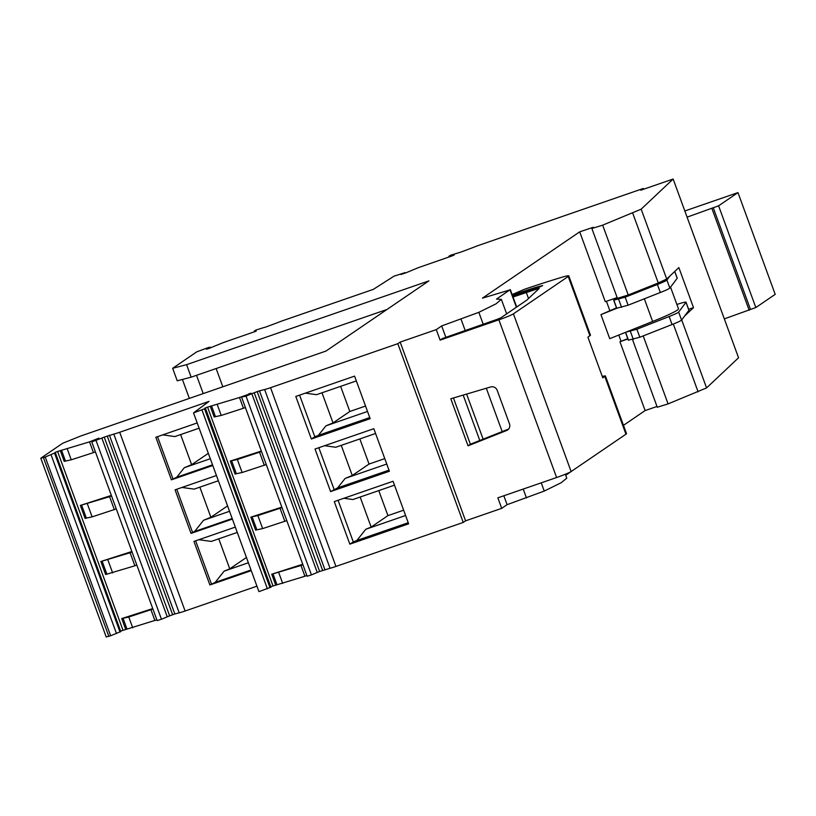 <?xml version="1.0" encoding="UTF-8"?>
<svg xmlns="http://www.w3.org/2000/svg" width="816" height="816" viewBox="0 0 816 816"><rect width="100%" height="100%" fill="white"/><g stroke="black" fill="none" stroke-linecap="round" stroke-linejoin="round"><path stroke-width="1.22" d="M256.204 331.153L223.574 342.496L208.396 348.656L206.305 349.187L210.293 347.259L208.529 347.494L196.85 351.788L172.655 368.291L186.578 364.66L428.93 280.877L326.002 351.053L80.57 436.07L62.679 443.261L40.8 458.235L106.213 636.97L110.65 635.766L45.237 457.021L40.8 458.235M657.39 407.194L668.08 403.9L706.574 387.906L738.551 357.765L673.139 179.03L640.744 190.22L643.324 188.465L479.92 244.953A10.69 0.724 159.9 0 0 472.831 247.605L460.163 252.358A8.548 0.581 159.9 0 1 458.572 252.776L450.269 255.357L448.922 256.285L454.206 254.99L452.248 255.857L418.159 267.73L406.052 272.779L400.921 274.492L403.981 272.983L404.165 273.462M623.475 425.33L645.119 410.57L657.002 406.47M565.723 475.259L575.637 468.486M270.545 387.692L335.947 566.437A10.69 0.724 159.9 0 1 330.052 568.273L264.639 389.538A10.69 0.724 159.9 0 0 270.545 387.692L397.82 343.689L400.166 342.098L465.579 520.832L501.697 508.348L507.093 504.676L544.252 491.069L561.367 482.633L566.773 478.135L565.355 474.249M465.579 520.832L463.233 522.434L397.82 343.689M335.947 566.437L463.233 522.434M317.251 572.455L251.838 393.71L246.024 396.148L311.437 574.892L317.251 572.455A8.548 0.581 159.9 0 1 319.627 571.506L330.052 568.273M311.437 574.892L307.214 576.218M306.847 575.453L304.919 576.249L303.817 573.24L300.982 565.488L302.909 564.692M270.759 586.684L304.919 576.249M193.525 412.886L205.53 408.459L270.943 587.204L258.937 591.631L193.525 412.886L209.029 401.39L119.697 432.266A10.69 0.724 159.9 0 1 113.801 434.102L104.234 437.111A8.548 0.581 159.9 0 0 101.847 438.07L91.759 441.895L99.022 438.498M256.938 586.174L185.11 611.011A10.69 0.724 159.9 0 1 179.204 612.847L174.838 613.958L109.426 435.214M96.043 440.497L161.456 619.242L167.26 616.814A8.548 0.581 159.9 0 1 169.646 615.856L174.838 613.958M161.456 619.242L157.223 620.578M120.625 631.094L156.866 619.813M120.707 631.584L110.65 635.766M222.819 386.794L216.138 368.536M386.988 309.468L191.158 377.165L177.225 380.797L172.655 368.291M186.578 364.66L191.158 377.165M54.988 452.88L45.237 457.021M54.866 452.523L57.589 451.472L122.992 630.217M98.889 438.141L89.525 441.864L57.589 451.472M204.979 408.52L205.53 408.459M204.847 408.163L207.57 407.113L272.983 585.857M217.291 404.675L221.228 415.436L243.443 408.265L239.506 397.504L207.57 407.113M239.506 397.504L249.002 394.148M250.961 393.383L248.88 393.791M250.879 393.149L242.648 396.851L246.024 396.148M251.838 393.71A8.548 0.581 159.9 0 1 254.225 392.761L319.627 571.506M322.606 570.353L257.193 391.609L254.225 392.761M257.193 391.609L259.478 390.844L324.88 569.588M264.639 389.538L259.478 390.844M400.166 342.098L436.285 329.613L441.68 325.931L478.849 312.324L495.955 303.889L501.361 299.39L496.536 299.084L510.306 289.588L516.691 307.02M516.385 307.224L510.041 289.884L482.44 298.146L579.707 231.836L593.334 227.266L591.896 228.572L617.457 298.421M591.977 228.449L602.667 225.165L641.162 209.161L673.139 179.03M256.04 330.725L254.337 331.051L255.683 330.113L263.986 327.532A8.548 0.581 159.9 0 0 265.577 327.114L276.92 322.901A10.69 0.724 159.9 0 1 284.019 320.249L373.34 289.364L393.975 276.185L403.981 272.983M189.343 398.381L182.417 379.45M643.324 188.465L643.6 189.23M688.918 310.325L685.991 302.308A16.034 1.081 -20.1 0 0 686.032 302.175L688.959 310.182A16.034 1.081 -20.1 0 1 688.918 310.325L684.695 315.935L693.508 307.632L678.851 267.577L670.038 275.89L666.907 280.041A16.034 1.081 -20.1 0 1 657.41 284.478L625.168 297.187L613.826 300.166L617.396 298.238M617.539 298.289L628.228 295.004L658.267 282.979L666.723 279.011L670.038 275.89M645.119 410.57L619.925 341.731L627.892 338.977M619.925 341.731L627.779 338.671M606.431 301.277L609.807 310.529M618.783 335.039L620.966 341.017M617.151 297.575L605.268 301.675L579.707 231.836M670.538 287.13L678.484 308.836A48.623 3.274 159.9 0 1 652.637 321.473L609.736 338.671L600.943 314.629L616.498 307.846M507.093 504.676L503.839 495.771M483.123 439.161L466.619 394.077M445.862 337.355L441.68 325.931M436.285 329.613L440.13 340.119L442.476 338.518L497.168 319.342L500.8 317.852L526.861 300.084L539.213 288.446L537.734 288.782A321.025 21.644 -20.1 0 0 526.33 292.556A321.025 21.644 -20.1 0 0 513.029 297.024M508.643 429.032L479.788 440.487L463.182 395.097M440.13 340.119L498.882 319.811L556.604 477.523L497.852 497.842L501.697 508.348M497.199 390.334L509.48 423.881A5.345 5.151 55.7 0 1 506.634 430.491L468.027 445.822L450.799 398.759L490.702 386.947A5.345 5.151 55.7 0 1 497.199 390.334M373.82 428.696L315.027 449.024L330.602 491.579L389.395 471.25L373.82 428.696M295.79 396.454L354.583 376.125L370.158 418.679L311.365 439.008L295.79 396.454M408.632 523.821L349.84 544.15L334.274 501.595L393.067 481.267L408.632 523.821M302.746 564.223L271.738 574.219L300.982 565.488M261.334 451.064L230.326 461.071L231.591 460.714L236.354 473.729L235.09 474.086L230.326 461.071M281.857 507.144L250.849 517.15L252.103 516.783L256.867 529.808L255.612 530.165L250.849 517.15M282.703 583.42L278.756 572.648M204.592 408.938L270.004 587.683M216.444 475.524L175.073 489.835L191.015 533.389L232.387 519.088M197.207 422.953L155.836 437.264L171.411 479.818L212.782 465.518M235.324 527.095L193.943 541.406L209.885 584.96L251.257 570.659M152.755 608.583L121.747 618.579L128.775 617.008L152.929 609.042M131.866 551.504L100.868 561.5L102.122 561.143L106.886 574.158L105.631 574.515L100.868 561.5M111.343 495.424L80.345 505.42L81.6 505.063L86.363 518.089L85.109 518.446L80.345 505.42M154.928 620.599L150.991 609.838M132.712 627.769L128.775 617.008M203.215 393.587L196.523 375.309M60.282 450.595L64.219 461.366L71.247 459.796L67.3 449.024M89.525 441.864L93.463 452.625L71.247 459.796M93.463 452.625L95.39 451.829M210.263 406.246L214.2 417.007L215.465 416.65L211.528 405.889M221.228 415.436L215.465 416.65M243.443 408.265L245.381 407.48M688.643 309.315L693.508 307.632M684.695 315.935L681.564 320.096L678.637 312.089A16.034 1.081 159.9 0 1 669.14 316.526L636.888 329.236L626.066 332.122M628.402 340.16L639.826 337.243L672.068 324.533A16.034 1.081 -20.1 0 0 681.564 320.096M600.943 314.629L617.273 308.091L628.096 305.204L625.168 297.187M616.672 308.111L617.273 308.091M512.785 296.341A321.025 21.644 -20.1 0 0 539.59 287.038L542.681 285.6A32.467 2.193 -20.1 0 0 522.403 291.73L512.366 295.208M498.882 319.811A12.821 0.867 -20.1 0 0 513.417 313.844L571.129 471.556L625.943 434.194A21.379 1.438 -20.1 0 0 626.494 433.592L605.38 375.901M512.122 294.535L524.861 289.139A128.245 8.65 -20.1 0 1 561.469 277.389A21.379 1.438 -20.1 0 1 568.783 275.879A21.379 1.438 -20.1 0 1 568.232 276.471L513.417 313.844M556.604 477.523A12.821 0.867 -20.1 0 0 571.129 471.556M568.783 275.879L590.488 335.213L587.918 337.192L602.8 377.859L605.38 375.89L602.228 376.298M388.997 470.149L337.61 487.907L345.178 478.411L352.267 475.493L341.241 445.363M330.602 491.579L337.61 487.907M334.07 489.365L318.832 447.709M369.75 417.578L318.373 435.336L325.941 425.84L333.03 422.923L322.004 392.792M299.594 395.138L314.833 436.795L318.373 435.336M314.833 436.795L311.365 439.008M408.235 522.719L356.857 540.478L365.782 529.268L371.147 527.065L360.152 497.036M338.069 500.279L353.308 541.936L356.857 540.478M353.308 541.936L349.84 544.15M236.354 473.729L242.117 472.515L237.354 459.5L231.591 460.714M237.354 459.5L261.508 451.534M242.117 472.515L266.271 464.549M286.783 520.628L262.64 528.595L257.876 515.569L252.103 516.783M257.876 515.569L282.02 507.613M262.64 528.595L256.867 529.808M212.537 464.834L176.746 477.217L171.411 479.818M209.885 584.96L215.22 582.359L251.012 569.986M198.89 539.692L211.273 541.416L237.272 532.43M176.766 489.243L192.535 532.348L194.616 531.491L203.541 520.282L229.541 511.295M192.535 532.348L191.015 533.389M232.183 518.507L194.616 531.491M172.931 478.778L157.529 436.672M195.636 540.814L211.405 583.919M136.802 564.988L134.875 565.784L130.101 552.758L102.122 561.143M130.101 552.758L132.039 551.963M134.875 565.784L106.886 574.158M116.28 508.909L92.126 516.865L86.363 518.089M114.352 509.704L109.589 496.689L81.6 505.063M109.589 496.689L111.517 495.893M686.032 302.175A16.034 1.081 -20.1 0 0 676.882 304.47M685.991 302.308L678.637 312.089M657.41 284.478L660.348 292.495L628.096 305.204M660.348 292.495A16.034 1.081 -20.1 0 0 669.844 288.058L666.907 280.041M674.771 271.422L677.239 278.144A16.034 1.081 -20.1 0 1 677.198 278.276L669.844 288.058M324.615 445.709L335.764 447.26L375.574 433.49M386.753 464.039L345.178 478.411M305.378 393.139L316.526 394.679L356.337 380.919M367.516 411.458L325.941 425.84M405.593 515.508L365.782 529.268M343.852 498.28L352.91 499.535L394.485 485.163M264.333 465.344L259.57 452.329M284.855 521.424L280.092 508.409M227.562 505.9L210.875 517.273L199.859 487.152M181.978 487.448L194.137 489.131L218.362 480.757M210.875 517.273L203.541 520.282M210.304 458.725L184.304 467.711L176.746 477.217M208.325 453.329L191.638 464.702L180.622 434.581M162.741 434.877L174.889 436.56L199.124 428.186M191.638 464.702L184.304 467.711M215.22 582.359L224.145 571.139L248.37 562.765M218.77 538.825L229.755 568.844L224.145 571.139M229.755 568.844L246.432 557.471M112.649 572.944L107.885 559.929M92.126 516.865L87.363 503.849M352.267 475.493L369.046 464.049L359.856 438.926M369.046 464.049L384.775 458.623M333.03 422.923L349.809 411.478L365.537 406.052M349.809 411.478L340.619 386.356M371.147 527.065L387.926 515.62L403.645 510.184M387.926 515.62L378.767 490.6M479.788 440.487L470.373 444.22L453.451 397.973M468.027 445.822L470.373 444.22M684.828 210.977L737.97 192.607L718.6 205.816L687.082 217.148M718.6 205.816L755.83 307.55L775.2 294.352L737.97 192.607M755.83 307.55L724.312 318.883M711.94 208.549L749.17 310.284M713.235 207.672L750.465 309.407M681.697 319.933L706.574 387.906M666.723 279.011L641.162 209.161M673.302 324.044L698.119 391.874M643.202 335.917L668.08 403.9M544.252 491.069L541.243 482.837M483.215 324.268L478.849 312.324M526.473 497.974L523.209 489.07M502.177 431.593L486.316 388.243M465.242 330.653L461.06 319.229M275.675 584.99L271.738 574.219M276.93 584.633L272.993 573.862M202.001 410.071L267.403 588.815M119.697 432.266L185.11 611.011M113.801 434.102L179.204 612.847M107.202 435.968L172.615 614.703M169.646 615.856L104.234 437.111M101.847 438.07L167.26 616.814M125.695 629.34L121.747 618.579M126.949 628.983L123.012 618.222M54.611 453.298L120.013 632.033M116.494 633.573L51.082 454.828M43.421 457.603L108.834 636.347M61.537 450.238L65.474 461.009M591.814 227.644L592.079 228.358M602.667 225.165L628.228 295.004M632.706 213.129L658.267 282.979M652.637 321.473L644.344 298.799M528.513 298.523L526.33 292.556M628.483 340.221L625.586 332.316M633.318 339.395L630.38 331.388M636.888 329.236L639.826 337.243M672.068 324.533L669.14 316.526M616.753 308.173L613.826 300.166M618.661 299.35L621.588 307.357M677.198 278.276L674.71 271.483M522.821 292.873L522.403 291.73M568.232 276.471L589.937 335.804M604.829 376.482L625.943 434.194M537.734 288.782L538.019 289.558M506.634 430.491L508.439 429.267M210.293 347.259L210.518 347.881M254.337 331.051L254.592 331.745M404.818 272.513L405.042 273.146M449.177 256.979L448.922 256.285M632.502 339.538L657.308 407.317M506.654 313.854L501.361 299.39M307.153 576.28L241.74 397.545M91.759 441.895L157.172 620.639M55.406 452.86L120.809 631.604M628.34 340.221L625.474 332.357M616.621 308.173L613.683 300.166"/></g></svg>
